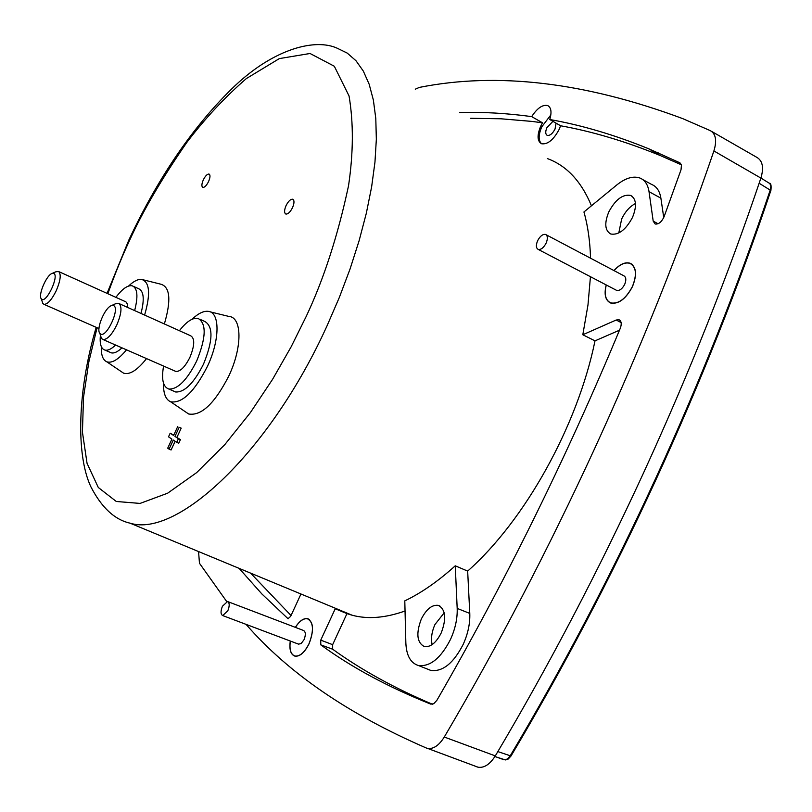 <?xml version="1.0" encoding="UTF-8"?>
<svg xmlns="http://www.w3.org/2000/svg" width="812" height="812" viewBox="0 0 812 812"><rect width="100%" height="100%" fill="white"/><g stroke="black" fill="none" stroke-linecap="round" stroke-linejoin="round"><path stroke-width="1.22" d="M457.186 608.411L455.258 565.812C438.115 581.28 421.296 592.963 404.792 600.87L405.848 642.921C406.416 655.548 410.598 663.079 418.393 665.505C430.167 666.926 440.896 658.167 450.579 639.247C455.319 628.671 457.521 618.399 457.186 608.411L469.783 613.415C470.158 623.413 467.986 633.705 463.246 644.271C453.563 663.181 442.773 671.91 430.888 670.448L427.691 669.189M421.286 619.099C426.341 609.162 432.004 604.575 438.277 605.356C445.636 609.294 446.63 618.46 441.261 632.842C436.237 642.698 430.634 647.296 424.453 646.636C416.911 642.698 415.866 633.522 421.286 619.099M444.215 612.786L434.938 624.55C431.73 631.848 430.796 638.536 432.126 644.606M613.973 270.579C619.729 264.235 625.108 261.789 630.102 263.24C636.415 266.854 637.207 274.649 632.467 286.616C625.93 298.846 618.693 304.327 610.756 303.059C605.376 300.531 603.864 294.492 606.209 284.941M608.787 211.952C615.425 199.549 622.702 194.038 630.619 195.418C636.395 198.818 637.014 206.146 632.497 217.423C625.859 229.745 618.642 235.287 610.837 234.029C604.889 230.659 604.209 223.3 608.787 211.952M635.471 203.507C629.818 206.471 625.22 211.617 621.667 218.956L618.785 232.993M246.087 624.377C288.219 672.965 348.287 714.174 426.31 748.004L427.599 748.41C433.435 749.253 438.998 745.457 444.286 737.032C497.929 645.844 547.846 550.13 594.029 449.909C640.059 349.627 680.009 249.974 713.9 150.951C717.026 140.649 715.839 133.879 710.358 130.661L682.679 118.603C585.147 82.256 497.36 71.852 419.337 87.412L415.277 89.198M476.705 766.782L478.045 767.208C484.165 768.152 489.92 764.376 495.3 755.901C548.567 666.165 597.947 571.912 643.439 473.122C688.759 374.281 727.907 275.938 760.895 178.082C763.98 167.668 762.641 160.766 756.865 157.376L711.485 131.321M295.345 627.361C299.455 620.936 303.526 618.033 307.555 618.663C313.615 622.104 314.122 630.457 309.078 643.733C304.673 652.483 299.983 656.634 295.01 656.187C290.696 654.665 289.123 649.61 290.28 641.033M681.471 164.846L660.115 155.478C625.646 141.41 592.466 131.503 560.584 125.769L559.194 129.321C553.551 139.857 547.664 144.658 541.533 143.744C537.229 141.176 536.945 135.33 540.691 126.225L542.497 122.805L531.962 121.414L500.923 118.785L470.676 118.288M459.643 112.503C482.927 111.873 506.942 113.244 531.687 116.613L542.497 122.805M531.687 116.613C537.26 108.118 542.589 104.433 547.664 105.57C551.216 107.499 551.916 112.137 549.765 119.516C581.422 125.089 614.369 134.822 648.585 148.728L679.928 162.816L681.471 164.887L681.024 169.769L664.125 216.631C661.638 221.991 658.654 224.457 655.162 224L653.203 221.128L649.021 191.673C647.905 184.568 644.85 180.01 639.836 177.99C633.086 175.737 625.392 178.082 616.734 185.004L583.94 211.973C587.817 225.594 590.019 241.012 590.557 258.216M560.584 125.769L549.765 119.516M550.841 114.939L541.777 126.824C538.356 134.934 538.285 140.577 541.574 143.765M614.055 270.619C619.729 264.387 625.037 261.961 629.97 263.362C636.293 266.915 637.095 274.659 632.386 286.585C625.859 298.775 618.653 304.206 610.766 302.896C605.478 300.369 603.986 294.391 606.29 284.982M295.406 627.392C299.466 621.058 303.495 618.186 307.474 618.785C313.523 622.165 314.041 630.467 309.027 643.683C304.632 652.401 299.963 656.522 295.02 656.045C290.767 654.523 289.214 649.519 290.341 641.054M192.089 319.238C198.087 313.533 203.396 310.894 208.014 311.321C220.062 311.899 220.133 339.609 207.486 366.242C194.444 391.8 182.152 403.645 170.632 401.788C165.628 399.545 163.263 393.353 163.516 383.193M209.953 311.798L228.832 316.416C242.108 317.096 242.534 347.1 228.862 375.875C214.733 403.473 201.325 416.17 188.648 413.988L185.39 411.785M126.499 349.83C118.542 359.483 111.975 363.482 106.798 361.807C102.87 360.051 101.043 354.996 101.317 346.633M146.525 358.599C137.319 370.242 129.656 375.093 123.546 373.144L121.1 371.49M203.304 179.909C205.334 175.91 207.243 173.951 209.029 174.042C210.44 174.935 210.288 177.432 208.572 181.543C206.542 185.522 204.644 187.481 202.858 187.42C201.437 186.527 201.579 184.03 203.304 179.909M286.047 205.639C288.321 201.214 290.534 199.072 292.706 199.224C294.472 200.28 294.401 203.081 292.523 207.649C290.26 212.054 288.047 214.195 285.885 214.063C284.109 213.018 284.159 210.217 286.047 205.639M556.058 123.15L555.032 129.047C552.546 133.696 549.947 135.807 547.247 135.381C545.37 134.244 545.248 131.676 546.892 127.687L552.931 121.343M546.111 234.739L623.789 275.765C626.133 277.085 626.438 279.957 624.692 284.373C622.276 288.879 619.607 290.889 616.673 290.402L616.044 290.077M546.141 243.082C543.695 247.711 541.056 249.832 538.244 249.426C536.001 248.157 535.788 245.275 537.605 240.758C540.051 236.13 542.69 234.018 545.512 234.424C547.745 235.683 547.958 238.566 546.141 243.082M227.939 601.672L303.475 630.457C305.718 631.726 305.911 634.791 304.053 639.683L301.13 643.591L298.43 644.099M227.807 610.817L222.701 615.567C220.59 614.339 220.499 611.243 222.427 606.259L227.543 601.519C229.654 602.727 229.735 605.833 227.807 610.817M179.391 330.717C186.496 321.562 192.728 317.462 198.067 318.395C206.634 323.409 206.167 337.619 196.677 361.015C187.034 380.107 177.757 389.445 168.845 389.039C163.019 386.959 161.263 379.295 163.588 366.08M199.996 319.278L204.786 321.461C213.414 326.495 212.998 340.695 203.538 364.06C193.906 383.112 184.608 392.419 175.656 391.983L173.687 391.14M115.608 345.049C111.406 349.038 107.874 350.723 104.992 350.104C101.064 348.845 99.541 343.892 100.414 335.255M121.973 347.84C117.77 351.819 114.208 353.494 111.305 352.855L109.843 352.215M119.191 303.637L190.627 335.762C194.961 338.32 194.728 345.496 189.927 357.3C185.065 366.933 180.376 371.652 175.859 371.449L174.874 371.023M115.263 303.861L118.907 303.465C122.206 306.56 121.526 313.696 116.837 324.871C111.914 334.706 107.326 339.609 103.073 339.558L101.47 338.482L100.394 335.082M55.916 271.766L58.616 271.502C61.326 274.162 60.535 280.576 56.231 290.737C51.714 299.79 47.654 304.338 44.051 304.358L42.853 303.556L42.021 301.029M100.515 333.976L99.846 333.367C95.857 329.063 104.91 307.484 111.477 305.606L113.66 305.616C120.338 308.306 106.402 338.381 100.515 333.976M41.798 299.293L41.3 298.836C37.839 295.243 46.548 274.892 52.161 273.421L53.785 273.441C59.367 275.613 46.66 302.998 41.798 299.293M658.146 152.778L653.152 151.397M58.829 271.634L125.951 301.881L127.322 303.891L127.707 307.474M115.883 297.365C122.247 288.869 127.687 285.012 132.183 285.783C137.512 287.986 138.324 296.258 134.64 310.59M133.635 286.433L138.446 288.636C143.805 290.858 144.648 299.131 140.994 313.452M178.417 438.713L174.966 436.399L180.447 439.566L178.417 438.713L176.722 442.367L173.281 440.033L169.069 449.137L167.708 448.194L171.911 439.109L168.51 436.815L170.185 433.202L173.768 435.1M179.168 427.295L181.198 428.157L179.168 427.295L174.966 436.399M177.798 426.391L173.595 435.476L170.185 433.202M128.6 286.017C133.594 281.257 137.939 279.054 141.613 279.419C149.712 281.926 150.717 293.812 144.617 315.076M169.069 449.137L171.099 449.98L175.118 441.281M181.198 428.157L176.986 437.252M180.447 439.566L178.762 443.22L176.722 442.367M143.064 279.775L160.999 284.241C170.134 287.123 171.261 300.369 164.369 323.958M619.495 330.2L595.003 340.857L582.813 334.757L616.196 320.009L619.048 319.755C621.444 321.044 621.85 323.907 620.277 328.322C566.34 457.938 505.206 581.93 436.897 700.289L433.699 703.75L430.807 704.136C388.258 687.114 351.576 667.352 320.77 644.85L320.76 640.13L332.646 644.677L332.666 649.224C361.086 669.788 394.338 688.129 432.431 704.248M300.958 594.008L290.655 616.359L288.016 618.703L261.921 593.998L239.104 568.37M642.749 179.584L651.569 184.405C656.634 186.455 659.74 191.043 660.887 198.169L663.739 217.565M250.583 573.12L291.031 615.516M198.554 551.551L199.468 563.264L226.7 601.53M591.451 205.801C581.341 181.401 566.664 165.668 547.42 158.594M582.813 334.757L587.979 304.957L590.446 276.699M332.646 644.677L346.957 613.628L335.224 608.767L320.76 640.13M455.258 565.812L467.661 571.1L469.783 613.415M467.661 571.1C524.897 520.512 577.545 426.107 595.003 340.857M346.957 613.628L352.225 615.252C367.816 619.404 385.416 617.983 405.046 610.989M107.844 293.731C115.03 273.705 122.287 255.881 129.626 240.281C142.922 210.927 161.994 178.315 186.821 142.445C204.766 118.785 224.619 97.501 246.361 78.561L279.328 58.596L310.032 53.49L334.321 66.249L349.048 95.968C353.596 122.856 353.423 152.788 348.531 185.765C337.863 235.632 323.765 279.176 306.225 316.396L291.143 346.815L272.578 379.326L250.36 412.638L224.741 444.692L196.626 472.635L167.637 493.199L140.06 503.42L116.289 501.481L98.293 487.484L87.057 463.337L82.438 432.187L83.494 397.403L88.843 361.888L97.075 327.723M107.052 293.376L128.875 239.976C158.858 176.133 194.291 124.672 235.155 85.595C275.035 48.101 315.797 38.265 337.284 48.253L347.242 53.105L355.981 60.727L363.35 71.131L369.186 84.286L373.378 100.109L375.794 118.491L376.342 139.248L374.961 162.146L371.622 186.922L366.334 213.221L359.117 240.697L350.084 268.924L339.325 297.466L327.013 325.886C269.736 452.162 177.046 538.051 130.113 523.182L352.225 615.252M504.039 759.738L507.287 759.098L510.088 756.033C562.411 668.124 610.847 575.789 655.396 479.009C699.782 382.178 738.088 285.773 770.304 189.795L770.862 186.567L769.959 183.644L760.915 178.031M497.857 751.587L510.992 756.023C563.244 668.225 611.619 576.012 656.116 479.364C700.441 382.665 738.697 286.382 770.862 190.515L759.149 183.248M713.9 150.951L760.895 178.082M503.805 759.677L494.914 756.53L505.46 759.961L508.17 759.078L510.941 756.104M288.23 618.724L287.631 618.511M653.203 221.128L658.065 223.757M649.021 191.673L660.887 198.169M495.3 755.901L444.286 737.032M320.77 644.85L332.666 649.224M621.119 322.587L616.196 320.009M439.921 606.046L438.277 605.356M631.817 264.184L630.102 263.24M632.172 196.301L630.619 195.418M308.733 619.13L307.555 618.663M548.679 106.159L547.664 105.57M611.477 303.262L610.766 302.896M295.659 656.289L295.02 656.045M170.632 401.788L188.648 413.988M106.798 361.807L123.546 373.144M616.673 290.402L538.244 249.426M298.857 644.261L222.701 615.567M168.845 389.039L175.656 391.983M104.992 350.104L111.305 352.855M175.859 371.449L103.073 339.558M98.983 328.566L44.051 304.358M99.846 333.367L101.47 338.482M111.477 305.606L116.136 303.465M41.3 298.836L42.853 303.556M52.161 273.421L56.556 271.482M769.543 183.218C770.943 183.157 771.4 185.552 770.903 190.414M309.27 619.475L308.631 619.231M632.375 264.641L631.665 264.265M660.115 155.478L648.585 148.728M427.599 748.41L478.045 767.208M619.729 320.121L619.048 319.755M418.393 665.505L430.888 670.448M96.192 327.337C77.759 389.181 75.567 454.07 90.802 486.642C101.541 507.561 114.644 519.741 130.113 523.182"/></g></svg>
